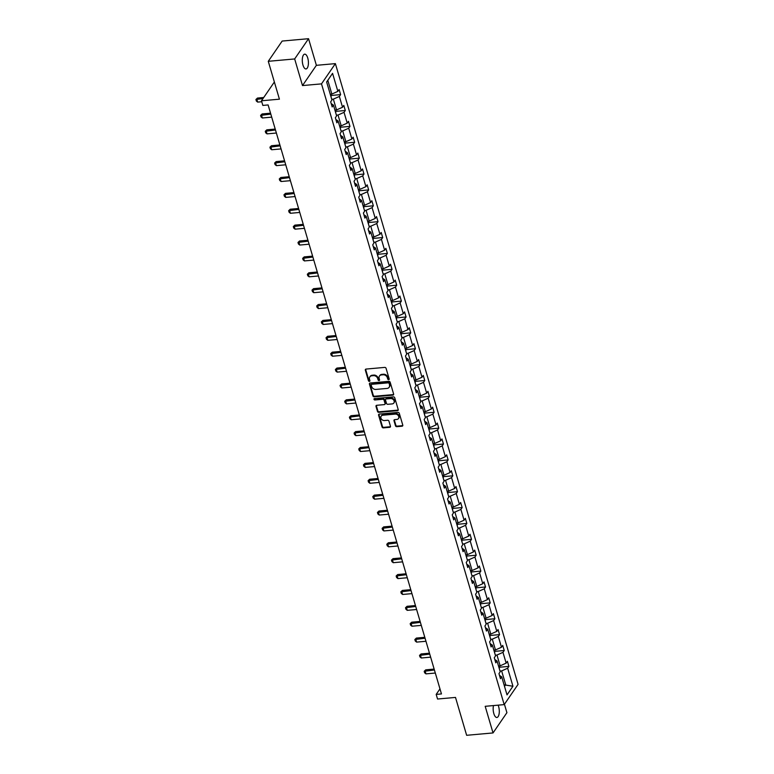 <?xml version="1.0" encoding="UTF-8"?>
<svg xmlns="http://www.w3.org/2000/svg" width="774" height="774" viewBox="0 0 774 774"><rect width="100%" height="100%" fill="white"/><g stroke="black" fill="none" stroke-linecap="round" stroke-linejoin="round"><path stroke-width="1.16" d="M388.664 379.686A0.793 0.658 -145.6 0 0 389.187 378.921L386.062 368.308A1.142 0.929 -145.6 0 0 384.726 367.398L366.073 369.072A1.142 0.929 -145.6 0 0 365.338 370.166L368.463 380.779A0.793 0.658 -145.6 0 0 369.914 380.653L369.508 379.279A3.647 2.99 -145.6 0 1 369.817 376.919A3.647 2.99 -145.6 0 1 371.878 375.777L373.436 375.642A3.647 2.99 -145.6 0 1 377.693 378.544L378.099 379.918A0.793 0.658 -145.6 0 0 379.55 379.782L379.144 378.409A3.647 2.99 -145.6 0 1 379.454 376.058A3.647 2.99 -145.6 0 1 381.514 374.916L383.072 374.78A3.647 2.99 -145.6 0 1 387.329 377.683L387.735 379.057A0.793 0.658 -145.6 0 0 388.664 379.686M379.657 375.796A3.647 2.99 -145.6 0 1 379.831 375.506A3.647 2.99 -145.6 0 1 381.892 374.374L383.449 374.229A3.647 2.99 -145.6 0 1 387.706 377.132L388.103 378.505A0.793 0.658 -145.6 0 0 389.206 379.105M365.676 369.188A1.142 0.929 -145.6 0 0 365.705 369.614L368.83 380.228A0.793 0.658 -145.6 0 0 369.933 380.827M370.02 376.657A3.647 2.99 -145.6 0 1 370.195 376.367A3.647 2.99 -145.6 0 1 372.255 375.235L373.813 375.09A3.647 2.99 -145.6 0 1 378.07 377.993L378.467 379.366A0.793 0.658 -145.6 0 0 379.57 379.966M493.493 705.569A7.421 3.009 84.9 0 0 493.831 713.589A7.421 3.009 84.9 0 0 496.889 717.479A7.421 3.009 84.9 0 0 498.63 706.585A7.421 3.009 84.9 0 0 498.117 705.162M307.752 58.05A7.421 3.009 84.9 0 0 304.695 54.161A7.421 3.009 84.9 0 0 302.953 65.055A7.421 3.009 84.9 0 0 306.011 68.944A7.421 3.009 84.9 0 0 307.752 58.05M268.278 61.31L282.162 41.061L308.545 38.7L294.662 58.95L268.278 61.31L279.424 99.178L261.477 100.784L262.841 105.419L268.114 104.945L441.461 693.93L436.188 694.404L437.552 699.028L455.499 697.422L466.645 735.3L493.028 732.939L506.912 712.69L504.435 704.263M395.475 425.777A1.142 0.929 -145.6 0 0 396.801 426.677L402.035 426.213A1.142 0.929 -145.6 0 0 402.78 425.12L399.307 413.326A1.142 0.929 -145.6 0 0 397.981 412.416L379.328 414.09A1.142 0.929 -145.6 0 0 378.583 415.183L382.056 426.977A1.142 0.929 -145.6 0 0 383.382 427.877L389.709 427.316A1.142 0.929 -145.6 0 0 390.444 426.222L388.964 421.172A1.142 0.929 -145.6 0 0 387.629 420.272L384.494 420.553A3.048 2.496 -145.6 0 1 381.447 419.121A3.048 2.496 -145.6 0 1 381.195 416.151A3.048 2.496 -145.6 0 1 382.927 415.203L395.204 414.1A3.048 2.496 -145.6 0 1 398.252 415.532A3.048 2.496 -145.6 0 1 398.504 418.502A3.048 2.496 -145.6 0 1 396.772 419.45L394.73 419.634A1.142 0.929 -145.6 0 0 393.985 420.727L395.475 425.777L395.853 425.226A1.142 0.929 -145.6 0 0 397.178 426.135L402.412 425.661A1.142 0.929 -145.6 0 0 402.809 425.536M294.662 58.95L302.499 85.575L321.5 83.873L504.193 704.611L485.192 706.314L493.028 732.939M392.892 395.127A1.142 0.929 -145.6 0 0 393.627 394.043L390.164 382.25A1.142 0.929 -145.6 0 0 388.829 381.34L370.175 383.014A1.142 0.929 -145.6 0 0 369.44 384.098L372.904 395.891A1.142 0.929 -145.6 0 0 374.239 396.801L392.892 395.127L393.26 394.585A1.142 0.929 -145.6 0 0 393.656 394.459M394.73 397.788L398.204 409.581A1.142 0.929 -145.6 0 1 397.459 410.675L378.815 412.339A1.142 0.929 -145.6 0 1 377.48 411.429L376 406.389A1.142 0.929 -145.6 0 1 376.735 405.295L384.301 404.618A1.142 0.929 -145.6 0 0 385.046 403.525L384.059 400.177A1.142 0.929 -145.6 0 0 382.724 399.268L374.858 399.974A0.793 0.658 -145.6 0 1 374.442 398.581L393.405 396.878A1.142 0.929 -145.6 0 1 394.73 397.788M499.482 675.383L501.716 676.873L500.459 678.711L498.959 673.612L500.217 671.784L497.043 660.986L495.786 662.825L494.286 657.736L495.544 655.897L492.37 645.11L491.113 646.938L489.613 641.849L490.871 640.021L487.697 629.223L486.44 631.062L484.94 625.972L486.198 624.134L483.024 613.347L481.767 615.175L480.267 610.086L481.525 608.248L478.342 597.46L477.084 599.289L475.594 594.2L476.852 592.371L473.669 581.574L472.411 583.412L470.911 578.323L472.169 576.485L468.996 565.697L467.738 567.526L466.238 562.437L467.496 560.608L464.323 549.811L463.065 551.649L461.565 546.55L462.823 544.722L459.65 533.934L458.392 535.763L456.892 530.674L458.15 528.836L454.977 518.048L453.719 519.876L452.219 514.787L453.477 512.959L450.294 502.162L449.046 504L447.546 498.911L448.804 497.072L445.621 486.285L444.363 488.113L442.873 483.024L444.121 481.196L440.948 470.399L439.69 472.237L438.19 467.138L439.448 465.309L436.275 454.522L435.017 456.35L433.517 451.261L434.775 449.423L431.602 438.635L430.344 440.464L428.844 435.375L430.102 433.546L426.929 422.749L425.671 424.587L424.171 419.498L425.429 417.66L422.256 406.872L420.998 408.701L419.498 403.612L420.756 401.783L417.573 390.986L416.315 392.824L414.825 387.726L416.083 385.897L412.9 375.1L411.642 376.938L410.143 371.849L411.4 370.011L408.227 359.223L406.969 361.052L405.47 355.963L406.727 354.134L403.554 343.337L402.296 345.175L400.797 340.086L402.054 338.248L398.881 327.46L397.623 329.289L396.124 324.2L397.381 322.361L394.208 311.574L392.95 313.412L391.451 308.313L392.708 306.485L389.525 295.687L388.277 297.526L386.777 292.437L388.035 290.598L384.852 279.811L383.594 281.639L382.104 276.55L383.353 274.722L380.179 263.924L378.921 265.763L377.422 260.674L378.679 258.835L375.506 248.048L374.248 249.876L372.749 244.787L374.006 242.949L370.833 232.161L369.575 233.99L368.076 228.901L369.333 227.072L366.16 216.275L364.902 218.113L363.403 213.024L364.66 211.186L361.487 200.398L360.229 202.227L358.73 197.138L359.987 195.309L356.804 184.512L355.556 186.35L354.057 181.251L355.314 179.423L352.131 168.635L350.874 170.464L349.374 165.375L350.632 163.537L347.458 152.749L346.201 154.577L344.701 149.488L345.959 147.66L342.785 136.863L341.528 138.701L340.028 133.612L341.286 131.773L338.112 120.986L336.854 122.814L335.355 117.725L336.613 115.897L333.439 105.1L332.181 106.938L330.682 101.839L331.94 100.01L326.638 81.986L332.559 73.346L337.87 91.361L339.128 89.532L340.618 94.621L339.36 96.45L342.543 107.247L343.801 105.409L345.301 110.508L344.043 112.336L347.216 123.134L348.474 121.295L349.974 126.385L348.716 128.223L351.889 139.01L353.147 137.182L354.647 142.271L353.389 144.099L356.562 154.897L357.82 153.058L359.32 158.148L358.062 159.986L361.235 170.773L362.493 168.945L363.993 174.034L362.735 175.872L365.918 186.66L367.166 184.822L368.666 189.92L367.408 191.749L370.591 202.546L371.849 200.708L373.339 205.797L372.091 207.635L375.264 218.423L376.522 216.594L378.022 221.683L376.764 223.512L379.937 234.309L381.195 232.471L382.695 237.56L381.437 239.398L384.61 250.186L385.868 248.357L387.368 253.446L386.11 255.285L389.283 266.072L390.541 264.244L392.041 269.333L390.783 271.161L393.956 281.959L395.214 280.12L396.714 285.209L395.456 287.048L398.639 297.835L399.897 296.007L401.387 301.096L400.129 302.924L403.312 313.722L404.57 311.883L406.069 316.982L404.812 318.811L407.985 329.598L409.243 327.77L410.742 332.859L409.485 334.697L412.658 345.485L413.916 343.656L415.415 348.745L414.158 350.574L417.331 361.371L418.589 359.533L420.089 364.622L418.831 366.46L422.004 377.248L423.262 375.419L424.762 380.508L423.504 382.337L426.677 393.134L427.935 391.296L429.435 396.394L428.177 398.223L431.36 409.011L432.618 407.182L434.108 412.271L432.859 414.109L436.033 424.897L437.291 423.068L438.79 428.157L437.533 429.986L440.706 440.783L441.964 438.945L443.463 444.034L442.206 445.872L445.379 456.66L446.637 454.831L448.136 459.92L446.879 461.749L450.052 472.546L451.31 470.708L452.809 475.807L451.552 477.635L454.725 488.433L455.983 486.594L457.482 491.683L456.225 493.522L459.408 504.309L460.656 502.481L462.155 507.57L460.898 509.398L464.081 520.196L465.338 518.357L466.828 523.447L465.58 525.285L468.754 536.072L470.012 534.244L471.511 539.333L470.253 541.161L473.427 551.959L474.685 550.12L476.184 555.219L474.926 557.048L478.1 567.845L479.358 566.007L480.857 571.096L479.599 572.934L482.773 583.722L484.031 581.893L485.53 586.982L484.272 588.811L487.446 599.608L488.704 597.77L490.203 602.859L488.945 604.697L492.129 615.485L493.386 613.656L494.876 618.745L493.618 620.584L496.802 631.371L498.059 629.543L499.559 634.632L498.301 636.46L501.475 647.258L502.732 645.419L504.232 650.508L502.974 652.347L506.148 663.134L507.405 661.306L508.905 666.395L507.647 668.223L512.949 686.248L507.018 694.897L501.716 676.873M321.5 83.873L335.384 63.623L518.077 684.371L504.193 704.611M495.331 655.181L496.966 655.036L500.139 665.834L498.514 665.979M500.139 665.834L506.148 663.134M496.966 655.036L502.974 652.347M494.809 659.506L497.043 660.986M490.658 639.305L492.283 639.16L495.466 649.947L493.841 650.092M495.466 649.947L501.475 647.258M492.283 639.16L498.301 636.46M490.136 643.62L492.37 645.11M485.985 623.418L487.61 623.273L490.793 634.07L489.158 634.216M490.793 634.07L496.802 631.371M487.61 623.273L493.618 620.584M485.462 627.743L487.697 629.223M481.312 607.542L482.937 607.396L486.111 618.184L484.485 618.329M486.111 618.184L492.129 615.485M482.937 607.396L488.945 604.697M480.789 611.857L483.024 613.347M476.639 591.655L478.264 591.51L481.438 602.298L479.812 602.443M481.438 602.298L487.446 599.608M478.264 591.51L484.272 588.811M476.107 595.97L478.342 597.46M471.966 575.769L473.591 575.624L476.765 586.421L475.139 586.566M476.765 586.421L482.773 583.722M473.591 575.624L479.599 572.934M471.434 580.094L473.669 581.574M467.283 559.892L468.918 559.747L472.092 570.535L470.466 570.68M472.092 570.535L478.1 567.845M468.918 559.747L474.926 557.048M466.761 564.207L468.996 565.697M462.61 544.006L464.245 543.861L467.419 554.658L465.793 554.803M467.419 554.658L473.427 551.959M464.245 543.861L470.253 541.161M462.088 548.321L464.323 549.811M457.937 528.129L459.562 527.974L462.746 538.772L461.111 538.917M462.746 538.772L468.754 536.072M459.562 527.974L465.58 525.285M457.415 532.444L459.65 533.934M453.264 512.243L454.889 512.098L458.073 522.885L456.437 523.031M458.073 522.885L464.081 520.196M454.889 512.098L460.898 509.398M452.742 516.558L454.977 518.048M448.591 496.357L450.216 496.211L453.39 507.009L451.764 507.154M453.39 507.009L459.408 504.309M450.216 496.211L456.225 493.522M448.069 500.681L450.294 502.162M443.918 480.48L445.543 480.335L448.717 491.122L447.091 491.267M448.717 491.122L454.725 488.433M445.543 480.335L451.552 477.635M443.386 484.795L445.621 486.285M439.245 464.594L440.87 464.448L444.044 475.236L442.418 475.391M444.044 475.236L450.052 472.546M440.87 464.448L446.879 461.749M438.713 468.909L440.948 470.399M434.562 448.707L436.197 448.562L439.371 459.359L437.745 459.504M439.371 459.359L445.379 456.66M436.197 448.562L442.206 445.872M434.04 453.032L436.275 454.522M429.889 432.83L431.524 432.685L434.698 443.473L433.072 443.618M434.698 443.473L440.706 440.783M431.524 432.685L437.533 429.986M429.367 437.146L431.602 438.635M425.216 416.944L426.842 416.799L430.025 427.596L428.39 427.741M430.025 427.596L436.033 424.897M426.842 416.799L432.859 414.109M424.694 421.269L426.929 422.749M420.543 401.067L422.169 400.922L425.342 411.71L423.717 411.855M425.342 411.71L431.36 409.011M422.169 400.922L428.177 398.223M420.021 405.382L422.256 406.872M415.87 385.181L417.496 385.036L420.669 395.824L419.044 395.969M420.669 395.824L426.677 393.134M417.496 385.036L423.504 382.337M415.338 389.496L417.573 390.986M411.197 369.295L412.823 369.15L415.996 379.947L414.371 380.092M415.996 379.947L422.004 377.248M412.823 369.15L418.831 366.46M410.665 373.619L412.9 375.1M406.514 353.418L408.15 353.273L411.323 364.061L409.698 364.206M411.323 364.061L417.331 361.371M408.15 353.273L414.158 350.574M405.992 357.733L408.227 359.223M401.841 337.532L403.477 337.387L406.65 348.184L405.025 348.329M406.65 348.184L412.658 345.485M403.477 337.387L409.485 334.697M401.319 341.856L403.554 343.337M397.168 321.655L398.794 321.51L401.977 332.298L400.342 332.443M401.977 332.298L407.985 329.598M398.794 321.51L404.812 318.811M396.646 325.97L398.881 327.46M392.495 305.769L394.121 305.624L397.304 316.411L395.669 316.556M397.304 316.411L403.312 313.722M394.121 305.624L400.129 302.924M391.973 310.084L394.208 311.574M387.822 289.882L389.448 289.737L392.621 300.535L390.996 300.68M392.621 300.535L398.639 297.835M389.448 289.737L395.456 287.048M387.3 294.207L389.525 295.687M383.149 274.006L384.775 273.861L387.948 284.648L386.323 284.793M387.948 284.648L393.956 281.959M384.775 273.861L390.783 271.161M382.617 278.321L384.852 279.811M378.476 258.119L380.102 257.974L383.275 268.772L381.65 268.917M383.275 268.772L389.283 266.072M380.102 257.974L386.11 255.285M377.944 262.444L380.179 263.924M373.794 242.243L375.429 242.098L378.602 252.885L376.977 253.03M378.602 252.885L384.61 250.186M375.429 242.098L381.437 239.398M373.271 246.558L375.506 248.048M369.121 226.356L370.756 226.211L373.929 236.999L372.304 237.144M373.929 236.999L379.937 234.309M370.756 226.211L376.764 223.512M368.598 230.671L370.833 232.161M364.448 210.47L366.073 210.325L369.256 221.122L367.621 221.267M369.256 221.122L375.264 218.423M366.073 210.325L372.091 207.635M363.925 214.795L366.16 216.275M359.775 194.593L361.4 194.448L364.583 205.236L362.948 205.381M364.583 205.236L370.591 202.546M361.4 194.448L367.408 191.749M359.252 198.908L361.487 200.398M355.102 178.707L356.727 178.562L359.9 189.359L358.275 189.504M359.9 189.359L365.918 186.66M356.727 178.562L362.735 175.872M354.579 183.032L356.804 184.512M350.428 162.83L352.054 162.675L355.227 173.473L353.602 173.618M355.227 173.473L361.235 170.773M352.054 162.675L358.062 159.986M349.896 167.145L352.131 168.635M345.755 146.944L347.381 146.799L350.554 157.586L348.929 157.732M350.554 157.586L356.562 154.897M347.381 146.799L353.389 144.099M345.223 151.259L347.458 152.749M341.073 131.058L342.708 130.912L345.881 141.71L344.256 141.855M345.881 141.71L351.889 139.01M342.708 130.912L348.716 128.223M340.55 135.382L342.785 136.863M336.4 115.181L338.025 115.036L341.208 125.823L339.583 125.968M341.208 125.823L347.216 123.134M338.025 115.036L344.043 112.336M335.877 119.496L338.112 120.986M331.727 99.295L333.352 99.149L336.535 109.937L334.9 110.092M336.535 109.937L342.543 107.247M333.352 99.149L339.36 96.45M331.204 103.61L333.439 105.1M332.559 73.346L327.808 80.312L331.853 94.06L330.227 94.205M331.853 94.06L337.87 91.361M302.499 85.575L316.382 65.326L308.545 38.7M316.382 65.326L335.384 63.623M274.364 81.996L261.477 100.784M439.98 688.87L436.188 694.404M504.513 686.374L505.683 684.671L501.639 670.923L500.014 671.068M504.058 684.816L512.949 686.248M327.808 80.312L326.647 82.015M501.639 670.923L507.647 668.223M331.349 95.454L340.618 94.621M336.022 111.33L345.301 110.508M340.695 127.217L349.974 126.385M345.378 143.103L354.647 142.271M350.051 158.98L359.32 158.148M354.724 174.866L363.993 174.034M359.397 190.743L368.666 189.92M364.07 206.629L373.339 205.797M368.743 222.515L378.022 221.683M373.426 238.392L382.695 237.56M378.099 254.278L387.368 253.446M382.772 270.155L392.041 269.333M387.445 286.041L396.714 285.209M392.118 301.928L401.387 301.096M396.791 317.804L406.069 316.982M401.464 333.691L410.742 332.859M406.147 349.567L415.415 348.745M410.82 365.454L420.089 364.622M415.493 381.34L424.762 380.508M420.166 397.217L429.435 396.394M424.839 413.103L434.108 412.271M429.512 428.989L438.79 428.157M434.195 444.866L443.463 444.034M438.868 460.753L448.136 459.92M443.541 476.629L452.809 475.807M448.214 492.516L457.482 491.683M452.887 508.402L462.155 507.57M457.56 524.279L466.828 523.447M462.233 540.165L471.511 539.333M466.916 556.042L476.184 555.219M471.589 571.928L480.857 571.096M476.262 587.814L485.53 586.982M480.935 603.691L490.203 602.859M485.608 619.577L494.876 618.745M490.281 635.454L499.559 634.632M494.954 651.34L504.232 650.508M499.636 667.227L508.905 666.395M369.779 383.13A1.142 0.929 -145.6 0 0 369.808 383.556L373.281 395.35A1.142 0.929 -145.6 0 0 374.616 396.249L393.26 394.585M389.032 383.478A0.793 0.658 -145.6 0 0 388.103 382.84L371.733 384.31A0.793 0.658 -145.6 0 0 371.21 385.075L371.636 386.516A3.647 2.99 -145.6 0 0 375.893 389.419L387.087 388.422A3.647 2.99 -145.6 0 0 389.148 387.281A3.647 2.99 -145.6 0 0 389.457 384.93L389.409 382.927A0.793 0.658 -145.6 0 0 388.48 382.298L388.103 382.84M371.278 384.552L371.655 384.01A0.793 0.658 -145.6 0 1 372.11 383.759L388.48 382.298M389.312 387A3.647 2.99 -145.6 0 0 389.525 386.739A3.647 2.99 -145.6 0 0 389.835 384.378L389.457 384.93M389.409 382.927L389.835 384.378M376.338 405.421A1.142 0.929 -145.6 0 0 376.367 405.837L377.857 410.888A1.142 0.929 -145.6 0 0 379.183 411.797L397.836 410.123A1.142 0.929 -145.6 0 0 398.233 409.997M385.075 403.951A1.142 0.929 -145.6 0 0 385.423 402.983L384.436 399.636A1.142 0.929 -145.6 0 0 383.101 398.726L374.858 399.974M374.268 398.61A0.793 0.658 -145.6 0 0 375.226 399.432M392.147 403.912A3.048 2.496 -145.6 0 0 393.879 402.964A3.048 2.496 -145.6 0 0 393.627 399.994A3.048 2.496 -145.6 0 0 390.58 398.571L386.255 398.958A1.142 0.929 -145.6 0 0 385.51 400.052L386.497 403.399A1.142 0.929 -145.6 0 0 387.822 404.299L392.147 403.912M394.043 402.673A3.048 2.496 -145.6 0 0 394.247 402.412A3.048 2.496 -145.6 0 0 394.005 399.452A3.048 2.496 -145.6 0 0 390.957 398.02L390.58 398.571M385.858 399.084A1.142 0.929 -145.6 0 1 386.623 398.407L390.957 398.02M394.334 419.76A1.142 0.929 -145.6 0 0 394.363 420.176L395.853 425.226M398.668 418.212A3.048 2.496 -145.6 0 0 398.871 417.95A3.048 2.496 -145.6 0 0 398.629 414.98A3.048 2.496 -145.6 0 0 395.582 413.558L395.204 414.1M381.408 415.899A3.048 2.496 -145.6 0 1 381.572 415.609A3.048 2.496 -145.6 0 1 383.294 414.651L395.582 413.558M378.931 414.216A1.142 0.929 -145.6 0 0 378.96 414.632L382.433 426.426A1.142 0.929 -145.6 0 0 383.759 427.335L390.077 426.764A1.142 0.929 -145.6 0 0 390.473 426.638M331.108 97.195L330.962 94.138M263.731 97.505L257.461 98.066L256.784 99.053L257.684 102.1L261.757 101.742M257.684 102.1L256.368 101.055L255.923 99.527L257.461 98.066M263.054 98.492L255.923 99.527M335.781 113.081L335.635 110.024M270.542 113.198L262.134 113.942L261.457 114.929L262.357 117.987L271.713 117.145M262.357 117.987L261.041 116.932L260.596 115.403L262.134 113.942M270.813 114.097L260.596 115.403M340.463 128.958L340.318 125.901M275.215 129.074L266.807 129.829L266.13 130.816L267.03 133.873L276.386 133.031M267.03 133.873L265.714 132.818L265.269 131.29L266.807 129.829M275.486 129.974L265.269 131.29M345.136 144.844L344.991 141.787M279.898 144.961L271.481 145.715L270.803 146.692L271.703 149.75L281.059 148.918M271.703 149.75L270.387 148.705L269.942 147.176L271.481 145.715M280.159 145.86L269.942 147.176M349.809 160.731L349.664 157.673M284.571 160.837L276.154 161.592L275.486 162.579L276.386 165.636L285.732 164.794M276.386 165.636L275.07 164.581L274.615 163.053L276.154 161.592M284.832 161.747L274.615 163.053M354.482 176.607L354.337 173.55M289.244 176.724L280.836 177.478L280.159 178.465L281.059 181.513L290.405 180.681M281.059 181.513L279.743 180.468L279.288 178.939L280.836 177.478M289.505 177.623L279.288 178.939M359.155 192.494L359.01 189.437M293.917 192.61L285.509 193.355L284.832 194.342L285.732 197.399L295.078 196.557M285.732 197.399L284.416 196.344L283.961 194.816L285.509 193.355M294.178 193.51L283.961 194.816M363.828 208.37L363.683 205.313M298.59 208.487L290.182 209.241L289.505 210.228L290.405 213.285L299.751 212.444M290.405 213.285L289.089 212.231L288.644 210.702L290.182 209.241M298.861 209.386L288.644 210.702M368.501 224.257L368.356 221.2M303.263 224.373L294.855 225.128L294.178 226.114L295.078 229.162L304.434 228.33M295.078 229.162L293.762 228.117L293.317 226.588L294.855 225.128M303.534 225.273L293.317 226.588M373.184 240.143L373.039 237.086M307.936 240.259L299.528 241.004L298.851 241.991L299.751 245.048L309.107 244.207M299.751 245.048L298.435 243.994L297.99 242.465L299.528 241.004M308.207 241.159L297.99 242.465M377.857 256.02L377.712 252.963M312.619 256.136L304.201 256.891L303.534 257.877L304.424 260.925L313.78 260.093M304.424 260.925L303.108 259.88L302.663 258.352L304.201 256.891M312.88 257.036L302.663 258.352M382.53 271.906L382.385 268.849M317.292 272.022L308.884 272.777L308.207 273.754L309.107 276.811L318.453 275.979M309.107 276.811L307.791 275.757L307.336 274.238L308.884 272.777M317.553 272.922L307.336 274.238M387.203 287.783L387.058 284.726M321.965 287.899L313.557 288.654L312.88 289.64L313.78 292.698L323.126 291.856M313.78 292.698L312.464 291.643L312.009 290.115L313.557 288.654M322.226 288.799L312.009 290.115M391.876 303.669L391.731 300.612M326.638 303.785L318.23 304.54L317.553 305.527L318.453 308.574L327.799 307.742M318.453 308.574L317.137 307.53L316.682 306.001L318.23 304.54M326.899 304.685L316.682 306.001M396.549 319.556L396.404 316.498M331.311 319.672L322.903 320.417L322.226 321.404L323.126 324.461L332.481 323.619M323.126 324.461L321.81 323.406L321.365 321.878L322.903 320.417M331.582 320.571L321.365 321.878M401.222 335.432L401.087 332.375M335.984 335.548L327.576 336.303L326.899 337.29L327.799 340.337L337.154 339.505M327.799 340.337L326.483 339.293L326.038 337.764L327.576 336.303M336.255 336.448L326.038 337.764M405.905 351.319L405.76 348.261M340.666 351.435L332.249 352.189L331.572 353.167L332.472 356.224L341.827 355.392M332.472 356.224L331.156 355.169L330.711 353.65L332.249 352.189M340.928 352.334L330.711 353.65M410.578 367.205L410.433 364.138M345.339 367.311L336.922 368.066L336.255 369.053L337.154 372.11L346.5 371.268M337.154 372.11L335.839 371.056L335.384 369.527L336.922 368.066M345.601 368.211L335.384 369.527M415.251 383.082L415.106 380.024M350.012 383.198L341.605 383.952L340.928 384.939L341.827 387.987L351.173 387.155M341.827 387.987L340.512 386.942L340.057 385.413L341.605 383.952M350.274 384.098L340.057 385.413M419.924 398.968L419.779 395.911M354.686 399.084L346.278 399.829L345.601 400.816L346.5 403.873L355.847 403.031M346.5 403.873L345.185 402.819L344.73 401.29L346.278 399.829M354.947 399.984L344.73 401.29M424.597 414.845L424.452 411.787M359.359 414.961L350.951 415.715L350.274 416.702L351.173 419.76L360.52 418.918M351.173 419.76L349.858 418.705L349.413 417.176L350.951 415.715M359.629 415.861L349.413 417.176M429.27 430.731L429.125 427.674M364.032 430.847L355.624 431.602L354.947 432.579L355.847 435.636L365.202 434.804M355.847 435.636L354.531 434.582L354.086 433.063L355.624 431.602M364.302 431.747L354.086 433.063M433.953 446.617L433.808 443.56M368.705 446.724L360.297 447.478L359.62 448.465L360.52 451.523L369.875 450.681M360.52 451.523L359.204 450.468L358.759 448.939L360.297 447.478M368.975 447.633L358.759 448.939M438.626 462.494L438.481 459.437M373.387 462.61L364.97 463.365L364.302 464.352L365.193 467.399L374.548 466.567M365.193 467.399L363.877 466.354L363.432 464.826L364.97 463.365M373.649 463.51L363.432 464.826M443.299 478.38L443.154 475.323M378.06 478.496L369.643 479.241L368.975 480.228L369.875 483.286L379.221 482.444M369.875 483.286L368.559 482.231L368.105 480.702L369.643 479.241M378.322 479.396L368.105 480.702M447.972 494.257L447.827 491.2M382.733 494.373L374.326 495.128L373.649 496.115L374.548 499.172L383.894 498.33M374.548 499.172L373.232 498.117L372.778 496.589L374.326 495.128M382.995 495.273L372.778 496.589M452.645 510.143L452.5 507.086M387.406 510.26L378.999 511.014L378.322 511.991L379.221 515.049L388.567 514.217M379.221 515.049L377.906 514.004L377.451 512.475L378.999 511.014M387.668 511.159L377.451 512.475M457.318 526.03L457.173 522.972M392.079 526.136L383.672 526.891L382.995 527.878L383.894 530.935L393.25 530.093M383.894 530.935L382.579 529.88L382.133 528.352L383.672 526.891M392.35 527.046L382.133 528.352M461.991 541.906L461.855 538.849M396.752 542.023L388.345 542.777L387.668 543.764L388.567 546.812L397.923 545.98M388.567 546.812L387.252 545.767L386.807 544.238L388.345 542.777M397.023 542.922L386.807 544.238M466.674 557.793L466.529 554.735M401.435 557.909L393.018 558.654L392.341 559.641L393.24 562.698L402.596 561.856M393.24 562.698L391.925 561.643L391.48 560.115L393.018 558.654M401.696 558.809L391.48 560.115M471.347 573.669L471.202 570.612M406.108 573.786L397.691 574.54L397.023 575.527L397.923 578.584L407.269 577.743M397.923 578.584L396.607 577.53L396.153 576.001L397.691 574.54M406.369 574.685L396.153 576.001M476.02 589.556L475.875 586.499M410.781 589.672L402.374 590.427L401.696 591.404L402.596 594.461L411.942 593.629M402.596 594.461L401.28 593.416L400.826 591.887L402.374 590.427M411.042 590.572L400.826 591.887M480.693 605.442L480.548 602.385M415.454 605.558L407.047 606.303L406.369 607.29L407.269 610.347L416.615 609.506M407.269 610.347L405.953 609.293L405.499 607.764L407.047 606.303M415.715 606.458L405.499 607.764M485.366 621.319L485.221 618.262M420.127 621.435L411.72 622.19L411.042 623.176L411.942 626.224L421.288 625.392M411.942 626.224L410.626 625.179L410.181 623.651L411.72 622.19M420.398 622.335L410.181 623.651M490.039 637.205L489.894 634.148M424.8 637.321L416.393 638.076L415.715 639.053L416.615 642.11L425.971 641.278M416.615 642.11L415.299 641.056L414.854 639.537L416.393 638.076M425.071 638.221L414.854 639.537M494.721 653.082L494.576 650.025M429.473 653.198L421.066 653.953L420.388 654.939L421.288 657.997L430.644 657.155M421.288 657.997L419.972 656.942L419.527 655.414L421.066 653.953M429.744 654.098L419.527 655.414M499.394 668.968L499.249 665.911M434.156 669.084L425.739 669.839L425.061 670.826L425.961 673.873L435.317 673.041M425.961 673.873L424.645 672.829L424.2 671.3L425.739 669.839M434.417 669.984L424.2 671.3M387.706 377.132L387.329 377.683M383.449 374.229L383.072 374.78M381.892 374.374L381.514 374.916M378.467 379.366L378.099 379.918M378.07 377.993L377.693 378.544M373.813 375.09L373.436 375.642M372.255 375.235L371.878 375.777M368.83 380.228L368.463 380.779M365.705 369.614L365.338 370.166M388.103 378.505L387.735 379.057M374.616 396.249L374.239 396.801M373.281 395.35L372.904 395.891M369.808 383.556L369.44 384.098M372.11 383.759L371.733 384.31M397.836 410.123L397.459 410.675M379.183 411.797L378.815 412.339M377.857 410.888L377.48 411.429M376.367 405.837L376 406.389M385.423 402.983L385.046 403.525M384.436 399.636L384.059 400.177M383.101 398.726L382.724 399.268M386.623 398.407L386.255 398.958M394.363 420.176L393.985 420.727M383.294 414.651L382.927 415.203M390.077 426.764L389.709 427.316M383.759 427.335L383.382 427.877M382.433 426.426L382.056 426.977M378.96 414.632L378.583 415.183M402.412 425.661L402.035 426.213M397.178 426.135L396.801 426.677M379.831 375.506L379.454 376.058M370.195 376.367L369.817 376.919M389.525 386.739L389.148 387.281M385.326 403.718L384.949 404.26M394.247 402.412L393.879 402.964M385.984 398.765L385.607 399.316M398.871 417.95L398.504 418.502M381.572 415.609L381.195 416.151"/></g></svg>
